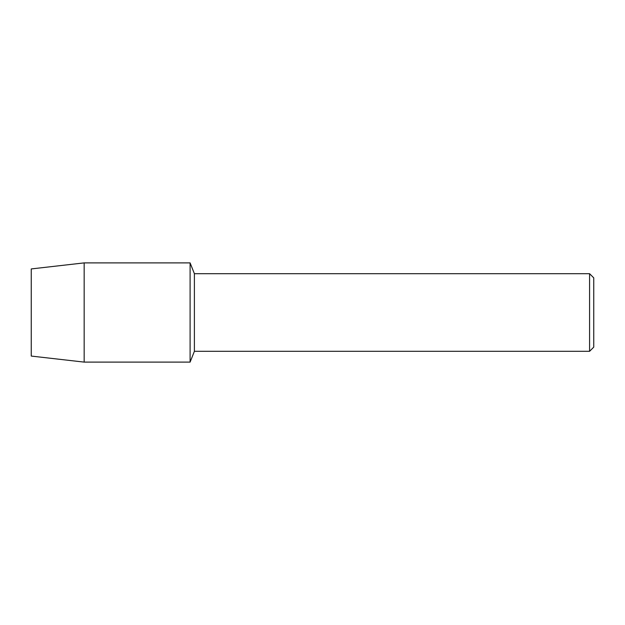<?xml version="1.0" encoding="UTF-8"?>
<svg xmlns="http://www.w3.org/2000/svg" width="625" height="625" viewBox="0 0 625 625"><rect width="100%" height="100%" fill="white"/><g stroke="black" fill="none" stroke-linecap="round" stroke-linejoin="round"><path stroke-width="0.94" d="M31.25 356.07L31.25 268.93L84.164 262.891L190.102 262.891L194.391 273.695L589.586 273.695L593.75 277.867L593.75 347.133L589.586 351.305L194.391 351.305L190.102 362.109L190.102 262.891L190.102 362.109L84.164 362.109L31.25 356.07L31.25 268.93M194.391 351.305L194.391 273.695M589.586 351.305L589.586 273.695M84.164 362.109L84.164 262.891"/></g></svg>
